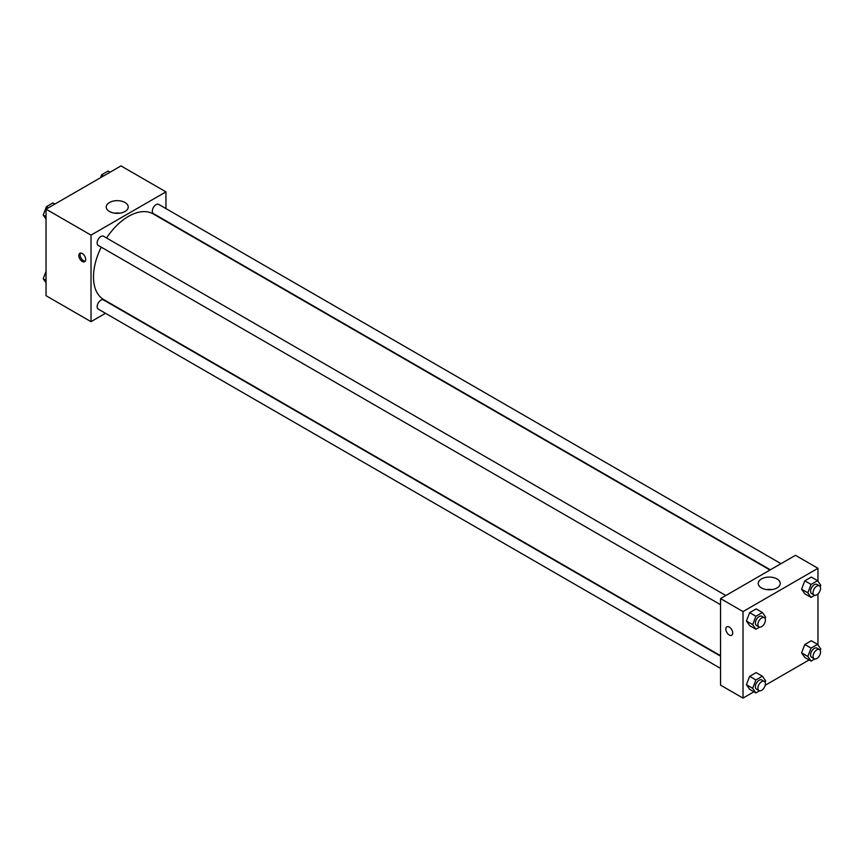 <?xml version="1.0" encoding="UTF-8"?>
<svg xmlns="http://www.w3.org/2000/svg" width="864" height="864" viewBox="0 0 864 864"><rect width="100%" height="100%" fill="white"/><g stroke="black" fill="none" stroke-linecap="round" stroke-linejoin="round"><path stroke-width="1.3" d="M105.494 313.308L91.012 321.667L46.04 295.704L46.04 209.174L120.982 165.899L165.953 191.862L165.953 208.591M109.458 202.511A11.005 6.35 180 0 1 121.446 201.139A11.005 6.35 180 0 1 128.239 207.004A11.005 6.35 180 0 1 117.234 213.354A11.005 6.35 180 0 1 106.24 207.004A11.005 6.35 180 0 1 109.458 202.511M91.012 321.667L91.012 235.127L46.04 209.174M91.012 235.127L165.953 191.862M119.902 213.17A11.005 6.35 0 0 0 114.577 213.17M82.264 261.446A4.86 2.808 60 0 1 79.088 257.17A4.86 2.808 60 0 1 79.834 253.282A4.86 2.808 60 0 1 84.694 256.079A4.86 2.808 60 0 1 84.694 261.695A4.86 2.808 60 0 1 82.264 261.446M80.546 253.055A4.86 2.808 -120 0 0 83.527 260.723A4.86 2.808 -120 0 0 85.244 261.187M725.825 595.523L103.55 236.25A5.303 3.056 120 0 0 98.248 239.306A5.303 3.056 120 0 0 98.248 245.43L720.533 604.703M720.533 656.154L103.55 299.948A5.303 3.056 120 0 0 99.468 301.363A5.303 3.056 120 0 0 97.157 306.698A5.303 3.056 120 0 0 98.248 309.118L720.533 668.39M780.991 563.674L158.706 204.412A5.303 3.056 120 0 0 154.624 205.826A5.303 3.056 120 0 0 152.312 211.162A5.303 3.056 120 0 0 153.414 213.581L770.386 569.797M101.239 247.158A49.464 28.555 120 0 0 93.506 276.955A49.464 28.555 120 0 0 103.756 299.603L720.533 655.69M769.986 570.024L153.209 213.926A49.464 28.555 120 0 0 106.542 237.978M753.937 691.794L743.018 698.101L720.533 685.12L720.533 598.579L795.474 555.314L817.96 568.296L817.96 581.245M765.212 685.282L809.093 659.945M746.42 621.022L749.66 625.633L746.42 621.022L749.66 612.652L746.42 621.022L752.663 624.629L755.903 616.259L762.394 612.511L765.644 617.134L765.072 618.592M756.151 608.904L749.66 612.652L756.151 608.904L762.394 612.511M801.576 589.172L804.816 593.795L801.576 589.172L804.816 580.813L801.576 589.172L807.818 592.78L811.069 584.42L817.56 580.673L820.8 585.284L820.238 586.742M811.307 577.066L804.816 580.813L811.307 577.066L817.56 580.673M801.576 652.871L804.816 657.482L801.576 652.871L804.816 644.501L801.576 652.871L807.818 656.467L811.069 648.108L817.56 644.36L820.8 648.983L820.238 650.441M811.307 640.753L804.816 644.501L811.307 640.753L817.56 644.36M743.018 698.101L743.018 611.561L817.96 568.296M817.96 593.935L817.96 644.933M746.42 684.709L749.66 689.332L746.42 684.709L749.66 676.35L746.42 684.709L752.663 688.316L755.903 679.957L762.394 676.21L765.644 680.821L765.072 682.279M756.151 672.602L749.66 676.35L756.151 672.602L762.394 676.21M761.465 587.93A11.005 6.35 180 0 1 758.246 583.438A11.005 6.35 180 0 1 769.241 577.087A11.005 6.35 180 0 1 780.246 583.438A11.005 6.35 180 0 1 773.453 589.302A11.005 6.35 180 0 1 761.465 587.93M743.018 611.561L720.533 598.579M732.704 633.02A4.86 2.808 60 0 1 731.7 635.234A4.86 2.808 60 0 1 726.851 632.437A4.86 2.808 60 0 1 726.851 626.821A4.86 2.808 60 0 1 730.588 628.128A4.86 2.808 60 0 1 732.704 633.02M771.908 589.594A11.005 6.35 0 0 0 766.573 589.594M726.851 626.821A4.86 2.808 -120 0 0 726.851 632.437A4.86 2.808 -120 0 0 731.7 635.234M759.575 627.124L755.903 629.24L752.663 624.629M764.294 617.728L761.8 616.291A5.303 3.056 120 0 0 757.717 617.706A5.303 3.056 120 0 0 755.406 623.041A5.303 3.056 120 0 0 756.497 625.471L759.002 626.908A5.303 3.056 120 0 0 764.294 623.851A5.303 3.056 120 0 0 764.294 617.728A5.303 3.056 120 0 0 760.212 619.153A5.303 3.056 120 0 0 757.901 624.488A5.303 3.056 120 0 0 759.002 626.908M755.903 629.24L749.66 625.633M755.903 616.259L749.66 612.652M814.741 595.274L811.069 597.402L807.818 592.78M819.461 585.889L816.955 584.442A5.303 3.056 120 0 0 812.873 585.868A5.303 3.056 120 0 0 810.562 591.192A5.303 3.056 120 0 0 811.663 593.622L814.158 595.069A5.303 3.056 120 0 0 819.461 592.002A5.303 3.056 120 0 0 819.461 585.889A5.303 3.056 120 0 0 815.378 587.304A5.303 3.056 120 0 0 813.056 592.639A5.303 3.056 120 0 0 814.158 595.069M811.069 597.402L804.816 593.795M811.069 584.42L804.816 580.813M759.575 690.811L755.903 692.939L752.663 688.316M764.294 681.426L761.8 679.979A5.303 3.056 120 0 0 757.717 681.404A5.303 3.056 120 0 0 755.406 686.729A5.303 3.056 120 0 0 756.497 689.159L759.002 690.606A5.303 3.056 120 0 0 764.294 687.539A5.303 3.056 120 0 0 764.294 681.426A5.303 3.056 120 0 0 760.212 682.841A5.303 3.056 120 0 0 757.901 688.176A5.303 3.056 120 0 0 759.002 690.606M755.903 692.939L749.66 689.332M755.903 679.957L749.66 676.35M814.741 658.973L811.069 661.09L807.818 656.467M819.461 649.577L816.955 648.14A5.303 3.056 120 0 0 812.873 649.555A5.303 3.056 120 0 0 810.562 654.89A5.303 3.056 120 0 0 811.663 657.31L814.158 658.757A5.303 3.056 120 0 0 819.461 655.7A5.303 3.056 120 0 0 819.461 649.577A5.303 3.056 120 0 0 815.378 651.002A5.303 3.056 120 0 0 813.056 656.327A5.303 3.056 120 0 0 814.158 658.757M811.069 661.09L804.816 657.482M811.069 648.108L804.816 644.501M46.04 219.067L43.2 215.017L46.44 206.658L52.931 202.91L54.907 204.055M46.04 216.659L43.2 215.017M48.416 207.803L46.44 206.658M100.462 177.746L101.606 174.809L108.097 171.061L110.063 172.206M103.572 175.954L101.606 174.809M46.04 282.755L43.2 278.716L46.04 271.382M46.04 280.357L43.2 278.716"/></g></svg>
